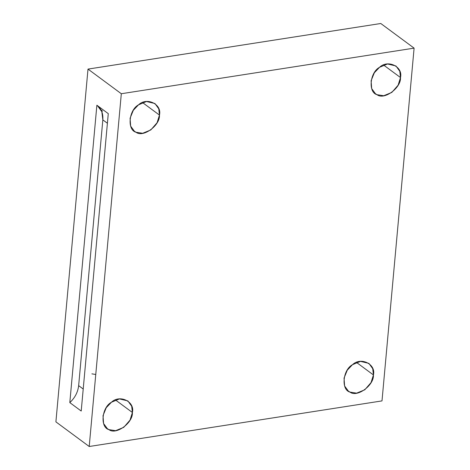 <?xml version="1.0" encoding="UTF-8"?>
<svg xmlns="http://www.w3.org/2000/svg" width="470" height="470" viewBox="0 0 470 470"><rect width="100%" height="100%" fill="white"/><g stroke="black" fill="none" stroke-linecap="round" stroke-linejoin="round"><path stroke-width="0.7" d="M97.454 105.638L101.831 111.713L102.836 119.879L107.401 123.258L102.836 119.879L78.649 385.641L83.213 389.019L78.649 385.641C77.903 392.174 74.953 397.826 69.813 402.608L81.21 411.038L108.276 113.64L96.879 105.21L69.813 402.608C74.953 397.826 77.903 392.174 78.649 385.641L102.836 119.879C103.271 113.393 101.285 108.505 96.879 105.21L108.276 113.64L81.21 411.038L69.813 402.608L96.879 105.21M383.573 65.036L400.493 77.544L399.788 71.287L395.963 65.976L387.55 63.973L379.554 67.298L374.349 72.762L371.106 80.711L371.682 88.595L375.448 93.718L377.063 94.699L383.696 95.745L391.851 92.396L398.113 85.188L400.493 77.544L383.573 65.036M142.545 102.572L159.459 115.085L158.76 108.829L154.93 103.517L146.517 101.508L138.527 104.839L133.315 110.303L130.078 118.246L130.654 126.13L134.414 131.253L136.03 132.24L142.668 133.28L150.817 129.937L157.08 122.729L159.459 115.085L142.545 102.572M100.938 109.757L102.507 111.143M115.479 399.976L132.393 412.484L131.694 406.227L127.864 400.916L119.451 398.913L111.461 402.238L106.249 407.702L103.012 415.65L103.588 423.535L107.348 428.658L108.969 429.639L115.602 430.685L123.757 427.336L130.02 420.127L132.393 412.484L115.479 399.976M95.763 374.49L91.885 373.844M356.507 362.435L373.427 374.943L372.728 368.691L368.897 363.38L360.484 361.371L352.488 364.702L347.283 370.166L344.04 378.109L344.616 385.993L348.382 391.116L349.997 392.098L356.63 393.143L364.785 389.795L371.047 382.586L373.427 374.943L356.507 362.435M380.788 23.5L414.099 48.134L381.998 400.904L89.212 446.5L55.901 421.866L88.002 69.096L380.788 23.5L88.002 69.096L121.313 93.736L89.212 446.5L381.998 400.904L414.099 48.134L121.313 93.736L414.099 48.134L380.788 23.5M373.427 374.943C374.238 385.224 357.024 397.832 349.997 392.098C340.897 389.936 342.724 369.802 352.488 364.702C360.778 356.583 376.159 364.109 373.427 374.943M132.393 412.484C133.21 422.765 115.996 435.367 108.969 429.639C99.863 427.471 101.696 407.343 111.461 402.238C119.75 394.124 135.131 401.65 132.393 412.484M159.459 115.085C160.276 125.367 143.062 137.969 136.03 132.24C126.929 130.073 128.762 109.939 138.527 104.839C146.816 96.72 162.197 104.252 159.459 115.085M400.493 77.544C401.304 87.825 384.09 100.433 377.063 94.699C367.957 92.537 369.79 72.403 379.554 67.298C387.844 59.185 403.225 66.711 400.493 77.544M121.313 93.736L88.002 69.096L55.901 421.866L89.212 446.5L121.313 93.736"/></g></svg>
